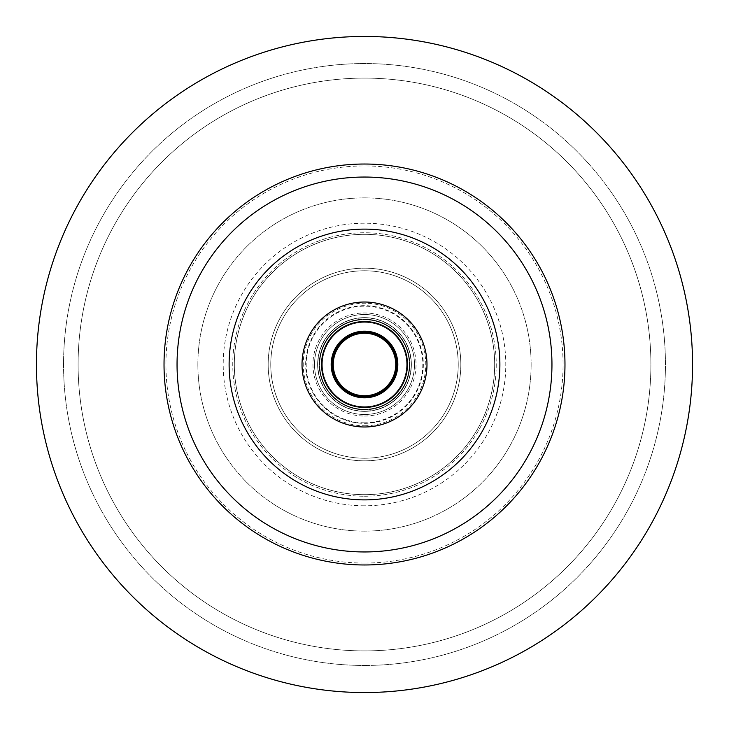 <?xml version="1.0" encoding="UTF-8"?>
<svg xmlns="http://www.w3.org/2000/svg" width="729" height="729" viewBox="0 0 729 729"><rect width="100%" height="100%" fill="white"/><g stroke="black" fill="none" stroke-linecap="round" stroke-linejoin="round"><path stroke-width="0.55" stroke-dasharray="3.65 2.73" d="M364.5 36.45A328.05 328.05 0 0 0 36.45 364.5A328.05 328.05 0 0 0 364.5 692.55A328.05 328.05 0 0 0 692.55 364.5A328.05 328.05 0 0 0 364.5 36.45A328.05 328.05 0 0 1 692.55 364.5A328.05 328.05 0 0 1 364.5 692.55A328.05 328.05 0 0 1 36.45 364.5A328.05 328.05 0 0 1 364.5 36.45A328.05 328.05 0 0 0 36.45 364.5A328.05 328.05 0 0 0 364.5 692.55A328.05 328.05 0 0 0 692.55 364.5A328.05 328.05 0 0 0 364.5 36.45M364.5 665.449A300.949 300.949 0 0 0 665.449 364.5A300.949 300.949 0 0 0 364.5 63.551A300.949 300.949 0 0 0 63.551 364.5A300.949 300.949 0 0 0 364.5 665.449A300.949 300.949 0 0 1 63.551 364.5A300.949 300.949 0 0 1 364.5 63.551A300.949 300.949 0 0 1 665.449 364.5A300.949 300.949 0 0 1 364.5 665.449M364.5 650.897A286.397 286.397 0 0 1 78.103 364.5A286.397 286.397 0 0 1 364.5 78.103A286.397 286.397 0 0 1 650.897 364.5A286.397 286.397 0 0 1 364.5 650.897A286.397 286.397 0 0 0 650.897 364.5A286.397 286.397 0 0 0 364.5 78.103A286.397 286.397 0 0 0 78.103 364.5A286.397 286.397 0 0 0 364.5 650.897M364.5 563.07A198.57 198.57 0 0 1 165.93 364.5A198.57 198.57 0 0 1 364.5 165.93A198.57 198.57 0 0 1 563.07 364.5A198.57 198.57 0 0 1 364.5 563.07M364.5 505.798A141.298 141.298 0 0 1 223.202 364.5A141.298 141.298 0 0 1 364.5 223.202A141.298 141.298 0 0 1 505.798 364.5A141.298 141.298 0 0 1 364.5 505.798M364.5 494.681A130.181 130.181 0 0 0 494.681 364.5A130.181 130.181 0 0 0 364.5 234.319A130.181 130.181 0 0 0 234.319 364.5A130.181 130.181 0 0 0 364.5 494.681A130.181 130.181 0 0 1 234.319 364.5A130.181 130.181 0 0 1 364.5 234.319A130.181 130.181 0 0 1 494.681 364.5A130.181 130.181 0 0 1 364.5 494.681A130.181 130.181 0 0 0 494.681 364.5A130.181 130.181 0 0 0 364.5 234.319A130.181 130.181 0 0 0 234.319 364.5A130.181 130.181 0 0 0 364.5 494.681M364.5 460.828A96.328 96.328 0 0 1 268.172 364.5A96.328 96.328 0 0 1 364.5 268.172A96.328 96.328 0 0 1 460.828 364.5A96.328 96.328 0 0 1 364.5 460.828A96.328 96.328 0 0 0 460.828 364.5A96.328 96.328 0 0 0 364.5 268.172A96.328 96.328 0 0 0 268.172 364.5A96.328 96.328 0 0 0 364.5 460.828A96.328 96.328 0 0 0 460.828 364.5A96.328 96.328 0 0 0 364.5 268.172A96.328 96.328 0 0 0 268.172 364.5A96.328 96.328 0 0 0 364.5 460.828A96.328 96.328 0 0 1 268.172 364.5A96.328 96.328 0 0 1 364.5 268.172A96.328 96.328 0 0 1 460.828 364.5A96.328 96.328 0 0 1 364.5 460.828M364.5 458.231A93.731 93.731 0 0 1 270.769 364.5A93.731 93.731 0 0 1 364.5 270.769A93.731 93.731 0 0 1 458.231 364.5A93.731 93.731 0 0 1 364.5 458.231A93.731 93.731 0 0 0 458.231 364.5A93.731 93.731 0 0 0 364.5 270.769A93.731 93.731 0 0 0 270.769 364.5A93.731 93.731 0 0 0 364.5 458.231A93.731 93.731 0 0 0 458.231 364.5A93.731 93.731 0 0 0 364.5 270.769A93.731 93.731 0 0 0 270.769 364.5A93.731 93.731 0 0 0 364.5 458.231A93.731 93.731 0 0 1 270.769 364.5A93.731 93.731 0 0 1 364.5 270.769A93.731 93.731 0 0 1 458.231 364.5A93.731 93.731 0 0 1 364.5 458.231M364.5 422.82A58.32 58.32 0 0 1 306.18 364.5A58.32 58.32 0 0 1 364.5 306.18A58.32 58.32 0 0 1 422.82 364.5A58.32 58.32 0 0 1 364.5 422.82M364.5 411.366A46.866 46.866 0 0 1 317.634 364.5A46.866 46.866 0 0 1 364.5 317.634A46.866 46.866 0 0 1 411.366 364.5A46.866 46.866 0 0 1 364.5 411.366A46.866 46.866 0 0 0 411.366 364.5A46.866 46.866 0 0 0 364.5 317.634A46.866 46.866 0 0 0 317.634 364.5A46.866 46.866 0 0 0 364.5 411.366A46.866 46.866 0 0 0 411.366 364.5A46.866 46.866 0 0 0 364.5 317.634A46.866 46.866 0 0 1 411.366 364.5A46.866 46.866 0 0 1 364.5 411.366A46.866 46.866 0 0 1 317.634 364.5A46.866 46.866 0 0 1 364.5 317.634A46.866 46.866 0 0 0 317.634 364.5A46.866 46.866 0 0 0 364.5 411.366A46.866 46.866 0 0 0 411.366 364.5A46.866 46.866 0 0 0 364.5 317.634A46.866 46.866 0 0 0 317.634 364.5A46.866 46.866 0 0 0 364.5 411.366A46.866 46.866 0 0 1 317.634 364.5A46.866 46.866 0 0 1 364.5 317.634A46.866 46.866 0 0 1 411.366 364.5A46.866 46.866 0 0 1 364.5 411.366M364.5 414.491A49.991 49.991 0 0 1 314.509 364.5A49.991 49.991 0 0 1 364.5 314.509A49.991 49.991 0 0 1 414.491 364.5A49.991 49.991 0 0 1 364.5 414.491A49.991 49.991 0 0 0 414.491 364.5A49.991 49.991 0 0 0 364.5 314.509A49.991 49.991 0 0 0 314.509 364.5A49.991 49.991 0 0 0 364.5 414.491A49.991 49.991 0 0 0 414.491 364.5A49.991 49.991 0 0 0 364.5 314.509A49.991 49.991 0 0 0 314.509 364.5A49.991 49.991 0 0 0 364.5 414.491A49.991 49.991 0 0 1 314.509 364.5A49.991 49.991 0 0 1 364.5 314.509A49.991 49.991 0 0 1 414.491 364.5A49.991 49.991 0 0 1 364.5 414.491M364.5 407.456A42.956 42.956 0 0 1 321.544 364.5A42.956 42.956 0 0 1 364.5 321.544A42.956 42.956 0 0 1 407.456 364.5A42.956 42.956 0 0 1 364.5 407.456M364.5 426.984A62.484 62.484 0 0 1 302.016 364.5A62.484 62.484 0 0 1 364.5 302.016A62.484 62.484 0 0 1 426.984 364.5A62.484 62.484 0 0 1 364.5 426.984M364.5 499.884A135.384 135.384 0 0 1 229.116 364.5A135.384 135.384 0 0 1 364.5 229.116A135.384 135.384 0 0 1 499.884 364.5A135.384 135.384 0 0 1 364.5 499.884A135.384 135.384 0 0 0 499.884 364.5A135.384 135.384 0 0 0 364.5 229.116A135.384 135.384 0 0 0 229.116 364.5A135.384 135.384 0 0 0 364.5 499.884A135.384 135.384 0 0 1 229.116 364.5A135.384 135.384 0 0 1 364.5 229.116A135.384 135.384 0 0 1 499.884 364.5A135.384 135.384 0 0 1 364.5 499.884M364.5 531.131A166.631 166.631 0 0 1 197.869 364.5A166.631 166.631 0 0 1 364.5 197.869A166.631 166.631 0 0 1 531.131 364.5A166.631 166.631 0 0 1 364.5 531.131A166.631 166.631 0 0 0 531.131 364.5A166.631 166.631 0 0 0 364.5 197.869A166.631 166.631 0 0 0 197.869 364.5A166.631 166.631 0 0 0 364.5 531.131M364.5 331.176A33.324 33.324 0 0 1 397.824 364.5A33.324 33.324 0 0 1 364.5 397.824A33.324 33.324 0 0 1 331.176 364.5A33.324 33.324 0 0 1 364.5 331.176M364.5 332.214A32.286 32.286 0 0 1 396.786 364.5A32.286 32.286 0 0 1 364.5 396.786A32.286 32.286 0 0 1 332.214 364.5A32.286 32.286 0 0 1 364.5 332.214M364.5 333.253A31.247 31.247 0 0 1 395.747 364.5A31.247 31.247 0 0 1 364.5 395.747A31.247 31.247 0 0 1 333.253 364.5A31.247 31.247 0 0 1 364.5 333.253M364.5 406.682A42.182 42.182 0 0 0 406.682 364.5A42.182 42.182 0 0 0 364.5 322.318A42.182 42.182 0 0 0 322.318 364.5A42.182 42.182 0 0 0 364.5 406.682A42.182 42.182 0 0 1 322.318 364.5A42.182 42.182 0 0 1 364.5 322.318A42.182 42.182 0 0 1 406.682 364.5A42.182 42.182 0 0 1 364.5 406.682M364.5 409.798A45.298 45.298 0 0 0 409.798 364.5A45.298 45.298 0 0 0 364.5 319.202A45.298 45.298 0 0 0 319.202 364.5A45.298 45.298 0 0 0 364.5 409.798A45.298 45.298 0 0 1 319.202 364.5A45.298 45.298 0 0 1 364.5 319.202A45.298 45.298 0 0 1 409.798 364.5A45.298 45.298 0 0 1 364.5 409.798M364.5 423.339A58.839 58.839 0 0 0 423.339 364.5A58.839 58.839 0 0 0 364.5 305.661A58.839 58.839 0 0 0 305.661 364.5A58.839 58.839 0 0 0 364.5 423.339M364.5 411.156A46.656 46.656 0 0 1 317.844 364.5A46.656 46.656 0 0 1 364.5 317.844A46.656 46.656 0 0 1 411.156 364.5A46.656 46.656 0 0 1 364.5 411.156M364.5 409.279A44.779 44.779 0 0 0 409.279 364.5A44.779 44.779 0 0 0 364.5 319.721A44.779 44.779 0 0 0 319.721 364.5A44.779 44.779 0 0 0 364.5 409.279A44.779 44.779 0 0 1 319.721 364.5A44.779 44.779 0 0 1 364.5 319.721A44.779 44.779 0 0 1 409.279 364.5A44.779 44.779 0 0 1 364.5 409.279M364.5 496.239A131.739 131.739 0 0 0 496.239 364.5A131.739 131.739 0 0 0 364.5 232.761A131.739 131.739 0 0 0 232.761 364.5A131.739 131.739 0 0 0 364.5 496.239A131.739 131.739 0 0 1 232.761 364.5A131.739 131.739 0 0 1 364.5 232.761A131.739 131.739 0 0 1 496.239 364.5A131.739 131.739 0 0 1 364.5 496.239M364.5 425.791A61.291 61.291 0 0 0 425.791 364.5A61.291 61.291 0 0 0 364.5 303.209A61.291 61.291 0 0 0 303.209 364.5A61.291 61.291 0 0 0 364.5 425.791M364.5 416.049A51.549 51.549 0 0 0 416.049 364.5A51.549 51.549 0 0 0 364.5 312.951A51.549 51.549 0 0 0 312.951 364.5A51.549 51.549 0 0 0 364.5 416.049A51.549 51.549 0 0 1 312.951 364.5A51.549 51.549 0 0 1 364.5 312.951A51.549 51.549 0 0 1 416.049 364.5A51.549 51.549 0 0 1 364.5 416.049"/><path stroke-width="1.09" d="M364.5 551.953A187.453 187.453 0 0 1 177.047 364.5A187.453 187.453 0 0 1 364.5 177.047A187.453 187.453 0 0 1 551.953 364.5A187.453 187.453 0 0 1 364.5 551.953M364.5 499.884A135.384 135.384 0 0 0 499.884 364.5A135.384 135.384 0 0 0 364.5 229.116A135.384 135.384 0 0 0 229.116 364.5A135.384 135.384 0 0 0 364.5 499.884M364.5 164.025A200.475 200.475 0 0 0 164.025 364.5A200.475 200.475 0 0 0 364.5 564.975A200.475 200.475 0 0 0 564.975 364.5A200.475 200.475 0 0 0 364.5 164.025M364.5 692.55A328.05 328.05 0 0 1 36.45 364.5A328.05 328.05 0 0 1 364.5 36.45A328.05 328.05 0 0 1 692.55 364.5A328.05 328.05 0 0 1 364.5 692.55M364.5 321.544A42.956 42.956 0 0 0 321.544 364.5A42.956 42.956 0 0 0 364.5 407.456A42.956 42.956 0 0 0 407.456 364.5A42.956 42.956 0 0 0 364.5 321.544M364.5 302.016A62.484 62.484 0 0 0 302.016 364.5A62.484 62.484 0 0 0 364.5 426.984A62.484 62.484 0 0 0 426.984 364.5A62.484 62.484 0 0 0 364.5 302.016M364.5 397.824A33.324 33.324 0 0 0 397.824 364.5A33.324 33.324 0 0 0 364.5 331.176A33.324 33.324 0 0 0 331.176 364.5A33.324 33.324 0 0 0 364.5 397.824M364.5 332.214A32.286 32.286 0 0 0 332.214 364.5A32.286 32.286 0 0 0 364.5 396.786A32.286 32.286 0 0 0 396.786 364.5A32.286 32.286 0 0 0 364.5 332.214M364.5 395.747A31.247 31.247 0 0 0 395.747 364.5A31.247 31.247 0 0 0 364.5 333.253A31.247 31.247 0 0 0 333.253 364.5A31.247 31.247 0 0 0 364.5 395.747"/></g></svg>

